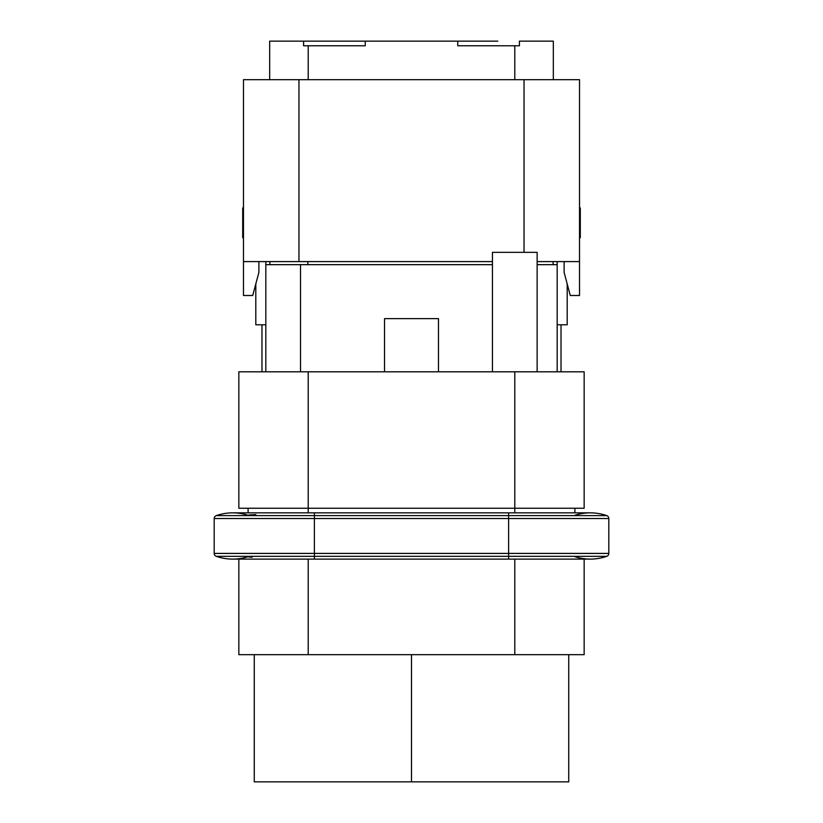<?xml version="1.0" encoding="UTF-8"?>
<svg xmlns="http://www.w3.org/2000/svg" width="823" height="823" viewBox="0 0 823 823"><rect width="100%" height="100%" fill="white"/><g stroke="black" fill="none" stroke-linecap="round" stroke-linejoin="round"><path stroke-width="1.23" d="M243.474 237.693L242.703 237.693L242.703 208.404L243.474 206.789M265.829 324.787L255.809 324.787L255.809 283.935M265.829 261.591L265.829 371.811M265.829 264.667L492.432 264.667M308.214 512.852L308.214 508.233L238.845 508.233L238.845 371.811L584.155 371.811L584.155 508.233L308.214 508.233L308.214 371.811M557.171 261.591L557.171 264.667L537.131 264.667M557.171 264.667L557.171 371.811M384.526 371.811L384.526 318.624L438.474 318.624L438.474 371.811M537.131 261.591L579.526 261.591L579.526 79.687L243.474 79.687L243.474 295.498L252.723 295.498L258.885 272.382L258.885 261.591M243.474 79.687L243.474 261.591L492.432 261.591M579.526 206.789L580.297 208.404L580.297 237.693L579.526 237.693M557.171 324.787L567.191 324.787L567.191 283.935M579.526 261.591L579.526 295.498L570.277 295.498L564.115 272.382L569.393 292.206L564.115 272.382L564.115 261.591M253.947 290.91L253.494 292.607M258.885 272.382L253.607 292.206L258.885 272.382M574.896 508.233L574.896 512.852M255.809 514.612L248.988 514.931M248.104 508.233L248.104 512.852M411.5 654.676L411.5 781.85L254.266 781.85L254.266 654.676M568.734 654.676L568.734 781.85L411.5 781.85M569.053 290.91L569.506 292.607M269.677 79.687L269.677 41.15L457.742 41.15L457.742 45.779L519.406 45.779L519.406 41.15L553.323 41.15L553.323 79.687M334.426 41.15L365.258 41.15L365.258 45.779L308.214 45.779L308.214 79.687M303.594 41.15L303.594 45.779L308.214 45.779M232.683 512.852A50.1 50.1 0 0 0 216.254 515.62A50.1 50.1 0 0 1 232.683 512.852A50.1 50.1 0 0 0 216.254 515.62A3.086 3.086 0 0 0 214.186 518.541L214.186 553.416A3.086 3.086 0 0 0 216.254 556.327L508.614 556.327L508.614 559.105L590.317 559.105A50.1 50.1 0 0 1 574.896 556.667A50.1 50.1 0 0 0 606.746 556.327A3.086 3.086 0 0 0 608.814 553.416L608.814 518.541A3.086 3.086 0 0 0 606.746 515.62A50.1 50.1 0 0 0 574.896 515.28A50.1 50.1 0 0 1 606.746 515.62A50.1 50.1 0 0 0 590.317 512.852L232.683 512.852A50.1 50.1 0 0 1 248.104 515.28M238.845 559.105L238.845 654.676L584.155 654.676L584.155 559.105M497.822 41.15L457.742 41.15L497.822 41.15M248.597 556.965L252.126 557.243M606.746 556.327A50.1 50.1 0 0 1 590.317 559.105A50.1 50.1 0 0 0 606.746 556.327L508.614 556.327L508.614 512.852M248.104 556.667A50.1 50.1 0 0 1 216.254 556.327A50.1 50.1 0 0 0 232.683 559.105A50.1 50.1 0 0 1 216.254 556.327A3.086 3.086 0 0 1 214.186 553.416L314.386 553.416L314.386 512.852M492.432 371.811L492.432 252.342L537.131 252.342L537.131 371.811M269.903 261.591L269.903 264.667M300.508 371.811L300.508 264.667M307.853 264.667L307.853 261.591M514.787 512.852L514.787 371.811M553.097 264.667L553.097 261.591M524.035 252.342L524.035 79.687M298.965 261.591L298.965 79.687M514.787 79.687L514.787 45.779M608.814 518.541L214.186 518.541A3.086 3.086 0 0 1 216.254 515.62L606.746 515.62M308.214 654.676L308.214 559.105M514.787 654.676L514.787 559.105M508.614 559.105L314.386 559.105L314.386 553.416L608.814 553.416M261.971 324.787L261.971 371.811M561.029 371.811L561.029 324.787M314.386 559.105L232.683 559.105"/></g></svg>
